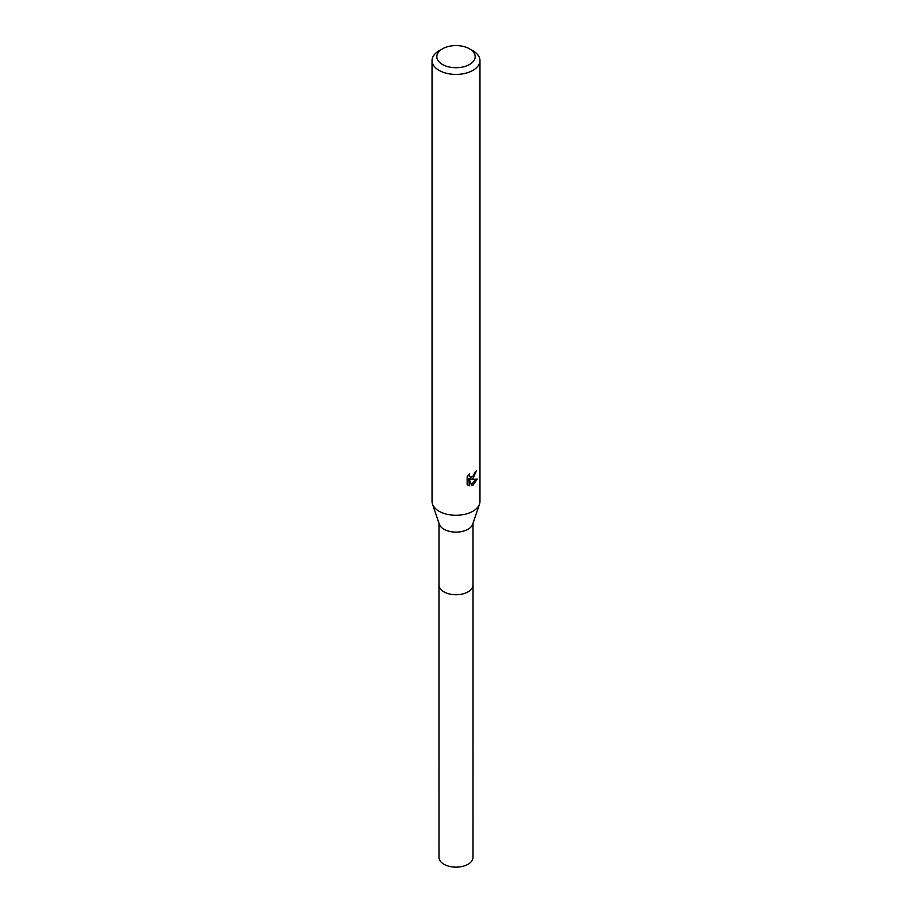 <?xml version="1.0" encoding="UTF-8"?>
<svg xmlns="http://www.w3.org/2000/svg" width="912" height="912" viewBox="0 0 912 912"><rect width="100%" height="100%" fill="white"/><g stroke="black" fill="none" stroke-linecap="round" stroke-linejoin="round"><path stroke-width="1.37" d="M473.009 523.26L473.009 584.9A17.009 9.827 180 0 1 468.027 591.854A17.009 9.827 180 0 1 449.491 593.986A17.009 9.827 180 0 1 438.991 584.9L438.991 523.26M473.009 584.615A17.02 9.827 180 0 1 468.038 591.865A17.02 9.827 180 0 1 449.251 593.94A17.02 9.827 180 0 1 438.991 584.615M469.555 48.838L472.94 50.798A23.963 13.84 180 0 1 479.963 60.58L479.963 501.44A23.963 13.84 180 0 1 479.518 504.097L472.701 524.195A17.009 9.827 180 0 1 468.027 529.256A17.009 9.827 180 0 1 451.041 531.707A17.009 9.827 180 0 1 439.299 524.195L432.482 504.097A23.963 13.84 180 0 1 432.037 501.44L432.037 60.58A23.963 13.84 180 0 1 439.06 50.798L442.445 48.838A19.175 11.069 180 0 1 469.555 48.838A19.175 11.069 180 0 1 469.555 64.49A19.175 11.069 180 0 1 442.445 64.49A19.175 11.069 180 0 1 442.445 48.838L439.06 50.798M479.518 504.097A23.963 13.84 180 0 1 472.94 511.222A23.963 13.84 180 0 1 449.012 514.676A23.963 13.84 180 0 1 432.482 504.097M467.149 476.794L469.669 473.681L469.327 475.209L470.25 477.044L472.94 476.543L474.924 472.177A23.963 13.84 0 0 0 476.383 470.957L472.94 478.618L470.649 479.473L477.215 479.062L472.94 485.275L471.812 485.743L469.327 479.541L469.327 485.8L467.149 484.511M479.963 60.58A23.963 13.84 180 0 1 472.94 70.361A23.963 13.84 180 0 1 446.834 73.359A23.963 13.84 180 0 1 432.037 60.58M467.138 484.511L467.138 476.794M473.955 475.357L469.509 478.823L470.649 479.473M474.856 472.986L475.061 472.074M470.25 477.044L468.255 475.22M467.628 484.956L468.175 478.88L469.327 479.541M471.447 484.808L475.711 479.359M468.175 485.138L469.327 485.8M473.009 584.489A17.032 9.827 180 0 1 473.032 584.923L473.009 857.326A17.009 9.827 180 0 1 462.509 866.4A17.009 9.827 180 0 1 443.973 864.268A17.009 9.827 180 0 1 438.991 857.326L438.968 584.923A17.032 9.827 180 0 1 438.991 584.489M473.032 584.923A17.032 9.827 180 0 1 462.521 593.997A17.032 9.827 180 0 1 443.962 591.865A17.032 9.827 180 0 1 438.968 584.923"/></g></svg>
